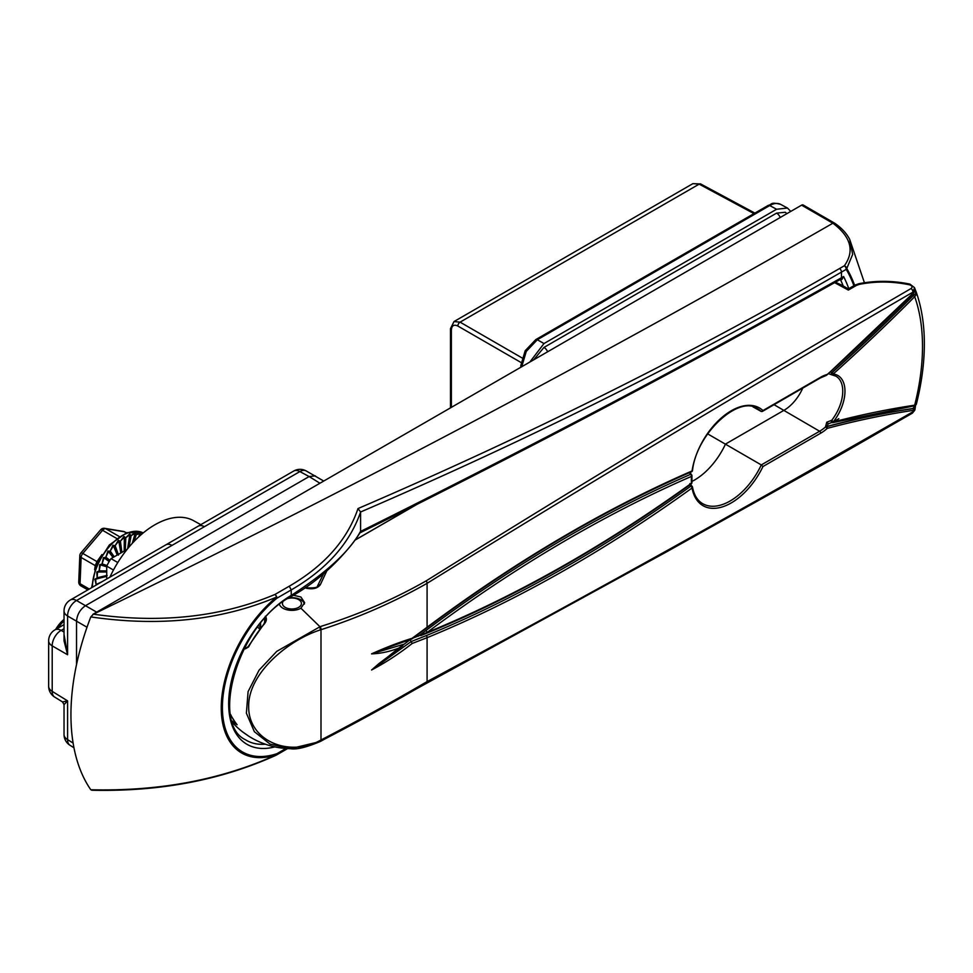 <?xml version="1.0" encoding="UTF-8"?>
<svg xmlns="http://www.w3.org/2000/svg" width="973" height="973" viewBox="0 0 973 973"><rect width="100%" height="100%" fill="white"/><g stroke="black" fill="none" stroke-linecap="round" stroke-linejoin="round"><path stroke-width="1.46" d="M274.836 746.887A88.507 51.107 -60 0 1 229.214 693.919A88.507 51.107 -60 0 1 291.243 595.403A3.162 1.824 -120 0 1 290.586 596.85C238.993 622.975 209.718 722.89 245.354 739.699L245.354 739.699A85.344 49.282 120 0 0 265.313 744.199M832.243 422.513L838.811 418.731M92.873 789.954L90.793 789.76A213.513 123.267 -60 0 1 90.793 616.918L93.42 614.194C160.594 623.669 221.102 617.089 274.933 594.467L289.261 586.208L291.243 589.918L291.243 595.403C326.916 572.258 350.025 550.864 360.582 531.197L360.569 531.428C529.738 447.41 690.039 362.844 841.463 277.743L841.463 272.112C690.198 359.098 529.896 439.066 360.582 512.005L360.582 512.066C349.635 543.457 326.527 569.4 291.243 589.918L276.928 598.188A97.361 56.203 120 0 0 222.403 707.42A97.361 56.203 120 0 0 276.928 753.686L285.928 748.492M290.586 596.85C326.028 577.597 352.165 545.768 360.205 532.45L360.569 531.428M360.582 531.197L360.582 512.066M93.42 614.194C349.343 489.796 595.829 359.475 832.864 223.231L801.594 205.157L92.873 614.328M801.594 205.157A3.162 1.824 -60 0 1 803.175 204.999L834.7 223.231A3.162 1.326 -55.9 0 0 833.314 223.522L834.712 223.425M90.793 789.76C159.511 791.426 221.418 779.75 276.514 754.756A3.162 1.605 64.3 0 1 276.064 755.243C221.187 780.139 159.742 791.791 91.73 790.234M276.064 755.243A3.162 3.162 0 0 0 276.271 755.133A3.162 1.824 60 0 0 276.928 753.686A3.162 2.165 -108.4 0 1 276.514 754.756A98.699 56.981 -60 0 1 221.248 707.845A98.699 56.981 -60 0 1 276.514 597.106A3.162 1.411 -129.5 0 1 276.928 598.188A3.162 1.824 60 0 0 274.933 594.467A3.162 1.654 65.4 0 1 276.514 597.106C221.418 620.324 159.511 626.928 90.793 616.918M289.261 586.208C324.398 565.787 347.312 539.906 358.003 508.563C527.609 435.6 688.142 355.583 839.614 268.499L844.382 265.751C854.72 251.192 851.034 237.12 833.314 223.522M864.438 282.79L849.66 239.322L852.652 254.415L846.778 268.487A212.467 122.671 -60 0 1 854.622 285.284M358.003 508.563L360.582 512.005M853.893 285.709A211.372 122.039 120 0 0 846.23 269.363A3.162 1.824 60 0 0 844.382 265.751A3.162 2.214 38.3 0 1 846.778 268.487A3.162 2.457 -30.4 0 1 846.23 269.363L841.463 272.112A3.162 1.824 60 0 0 839.614 268.499M841.086 279.02L840.806 279.19A3.162 1.824 60 0 1 840.526 279.3L843.591 276.502L841.852 279.543L840.453 279.652M840.271 279.385A2.53 1.484 -63.3 0 1 840.465 279.665A211.871 122.318 120 0 1 843.202 285.94M282.827 601.91A9.487 5.473 0 0 0 286.074 607.809A9.487 5.473 0 0 0 296.777 608.198A9.487 5.473 0 0 0 300.256 600.876A9.487 5.473 0 0 0 287.74 598.565M288.823 597.896A12.649 7.31 180 0 1 304.452 603.99M113.476 570.032L106.726 566.128A31.318 18.086 -60 0 1 111.044 558.636L117.794 562.54M106.726 578.996L106.726 566.128L100.353 564.875L99.173 570.81L106.726 570.956M111.044 558.636L127.122 549.356M236.889 664.997A71.953 41.9 0.4 0 0 237.096 665.143A66.529 54.318 178.3 0 0 236.597 665.775M279.458 604.476A12.71 7.346 0 0 0 282.924 608.21A12.71 7.346 0 0 0 300.912 608.21L304.634 602.664L300.912 597.008L293.372 595.221M691.876 481.465A54.403 31.416 120 0 0 725.493 444.077L783.983 410.314A32.267 18.633 120 0 0 802.749 388.118M230.552 714.352A66.529 54.318 178.3 0 0 237.096 724.739A71.953 41.182 179.6 0 1 232.133 720.969M914.182 292.058A1.265 0.657 -153.9 0 0 914.535 291.827L914.535 287.643L912.954 292.131C750.949 386.232 588.993 483.289 427.086 583.314C393.992 602.153 358.623 617.612 320.993 629.701L320.591 629.835C288.859 639.784 248.115 673.085 248.674 706.544C248.237 740.623 288.859 757.833 320.591 740.198L319.825 741.608L290.416 748.699L270.068 744.102L254.367 731.696L246.388 713.197L248.091 691.608L259.061 670.178L276.77 651.351L320.226 626.6C357.894 614.863 393.214 599.623 426.198 580.857C587.546 480.103 749.186 382.657 911.105 288.507C912.735 287.047 912.224 285.819 909.56 284.821C892.655 281.294 875.943 281.136 859.402 284.335L856.52 285.369A3.162 1.824 -120 0 0 854.853 285.15L858.721 283.751A3.162 0.9 -100.8 0 1 859.402 284.335M244.782 647.313A60.606 34.371 -0.9 0 0 246.023 648.103A1.265 0.778 122.1 0 0 245.305 648.845A61.567 34.919 179.1 0 1 244.308 648.213M265.337 616.25C267.04 618.487 266.638 621.127 264.157 624.155A80.637 46.558 120 0 0 248.602 646.911L246.023 648.103L248.164 646.631L263.695 624.325M245.305 648.845L248.602 646.911M232.778 722.903A80.662 80.662 0 0 0 242.35 731.696L242.35 731.696A61.567 36.159 0.9 0 0 245.305 733.824A1.265 0.754 123.8 0 0 245.354 733.861M248.602 736.075A1.265 1.034 124.1 0 1 248.565 736.062L249.562 736.695A80.637 46.558 120 0 1 248.602 736.075L242.35 731.696M832.061 422.416L828.315 423.79L826.162 427.39L825.457 427.013L826.758 422.233L831.781 420.239L833.423 421.929A1404.598 810.947 -60 0 1 914.693 405.182L915.885 404.792L915.131 405.559M915.228 289.613L915.934 291.304C921.54 306.836 924.35 324.35 924.35 343.846C924.326 363.063 921.65 383.216 916.311 404.318L915.411 405.437A1.265 1.131 -122 0 0 915.885 404.792M320.591 740.198L320.993 739.991C358.623 720.409 393.992 700.949 427.086 681.599C588.993 594.661 750.961 504.707 912.954 411.761L914.729 410.302L914.997 409.329L913.343 410.351A1398.906 807.663 120 0 0 827.281 428.363L826.162 427.39M914.729 410.302L912.297 413.209A3.162 1.824 60 0 0 912.954 411.761A205.595 118.706 120 0 0 913.343 410.351A1.265 0.937 81.5 0 0 912.759 408.684L915.155 405.583M833.423 373.802L833.289 373.997A34.286 19.801 -60 0 1 833.289 421.881A1.265 0.997 -36.6 0 1 831.635 422.343L832.292 422.537A1.265 0.9 75.4 0 0 832.839 422.635L913.988 405.923A1.265 0.937 -98.6 0 0 914.693 405.182A205.595 118.706 120 0 0 922.501 346.437A205.595 118.706 120 0 0 914.693 296.692A1404.598 810.947 -60 0 1 833.423 373.802L832.292 372.428A1403.334 810.217 120 0 0 913.489 295.378L914.438 294.077A1.265 0.657 26.1 0 1 915.885 295.062L914.693 296.692L913.489 295.378M762.954 466.541L761.287 464.924L819.619 431.246A32.705 18.876 120 0 0 825.457 427.013L826.612 426.709A1.265 0.9 75.1 0 1 827.281 428.363A34.286 19.801 -60 0 1 820.726 433.18L762.954 466.541A56.422 32.583 -60 0 1 722.039 506.994A56.422 32.583 -60 0 1 692.058 488.008A1404.915 811.129 -60 0 1 427.086 637.68L412.151 643.494C398.942 653.905 385.417 662.747 371.552 669.996L398.687 648.152C389.346 651.691 380.297 653.601 371.552 653.868C385.417 647.604 398.942 642.399 412.151 638.276L427.086 627.232L427.086 583.314A3.162 1.764 58.4 0 0 426.198 580.857M691.572 471.747A1.581 1.581 0 0 0 692.496 470.531A1.581 0.73 8.5 0 1 692.058 470.944A1.581 1.022 -113.5 0 1 691.572 471.747C603.236 510.205 515.021 562.236 426.904 627.853L426.904 627.853A1.581 0.766 -126.7 0 0 427.086 627.232A1404.915 811.129 -60 0 1 692.058 470.944A56.422 32.583 -60 0 1 722.039 417.344A56.422 32.583 -60 0 1 762.954 410.545L820.726 377.196A34.286 19.801 -60 0 1 827.281 374.447L826.162 375.432L827.281 374.447A1398.906 807.663 120 0 0 913.343 293.092L915.131 289.358A1.265 0.937 -20.6 0 1 915.192 289.492L915.058 289.37M915.034 290.307A1.265 0.937 -20.6 0 0 915.192 289.492L915.885 295.062M260.545 623.401L260.764 627.524M259.621 628.996L257.65 627.099M856.52 285.369L848.347 290.076L834.7 282.705M326.746 570.993L320.324 584.724C317.514 588.422 312.795 589.577 306.167 588.203A3.162 1.472 104.3 0 1 307.164 587.826L307.164 587.826C314.388 588.118 317.843 587.51 317.502 585.989L317.502 585.989A3.162 2.505 25.2 0 1 320.324 584.724M383.569 648.991L371.65 653.807L404.257 644.126L410.107 639.675L411.141 641.572L426.125 635.661A1.581 1.034 -112.3 0 1 427.086 637.68L427.086 681.599A3.162 1.885 61.6 0 1 426.344 683.095A3.162 1.885 61.6 0 1 426.198 683.168C393.214 702.457 357.894 721.869 320.226 741.402M692.496 470.531C696.473 433.496 738.702 395.002 757.408 408.611A54.841 31.659 120 0 1 761.287 411.518L762.954 410.545L761.287 411.518L752.993 406.86M426.125 635.661A1403.334 810.217 120 0 0 690.806 486.159A1.581 0.791 -125.8 0 1 692.058 488.008A1.581 1.07 -10.2 0 0 692.496 487.084C694.029 495.014 697.386 500.523 702.567 503.6A54.841 31.659 120 0 0 761.287 464.924L707.639 433.861M263.914 624.046L265.544 619.74L265.155 618.074M691.937 475.846A1.581 1.581 0 0 0 691.158 474.386L691.158 474.386A1.581 0.924 -59.6 0 0 690.489 474.386A1.581 1.022 -113.5 0 1 691.475 476.393A1.581 0.839 3.6 0 0 691.937 475.846L691.937 482.474A1.581 0.973 -3.8 0 1 691.475 483.228A1.581 0.791 -125.8 0 1 691.28 483.861C602.919 547.422 514.681 597.227 426.563 633.277A1.581 1.034 -112.2 0 0 427.086 632.462L427.086 632.462A1398.59 807.481 120 0 0 691.475 483.228A56.422 32.583 -60 0 1 691.365 479.871A56.422 32.583 -60 0 1 691.475 476.393A1398.59 807.481 120 0 0 427.086 632.45L427.086 632.45A1.581 0.766 -126.7 0 0 425.797 630.626A1400.171 808.393 -60 0 1 690.489 474.386L689.48 472.392M831.635 373.389L833.289 373.997L831.635 374.775A1.581 0.9 -60.7 0 1 831.587 374.751A1.581 0.9 -60.7 0 1 831.283 373.681A1.581 0.9 -60.7 0 1 832.061 372.294L831.781 374.812L835.868 376.162A32.705 18.876 120 0 0 832.389 374.909M412.151 643.494L411.141 641.572L371.65 669.947L378.996 663.537M427.05 632.474L413.148 638.033M689.942 483.52L691.742 486.001A1.581 0.924 -59.5 0 1 692.046 486.5A1.581 1.07 -10.2 0 1 692.496 487.084A1.581 1.581 0 0 0 691.742 486.001L691.742 486.001A1.581 0.924 -59.5 0 0 690.806 486.159L689.48 484.359M418.378 636.16L425.797 630.626M234.931 721.881L237.096 724.739M911.105 288.507A3.162 1.824 60 0 1 912.954 292.131A205.595 118.706 120 0 1 913.343 293.092L912.966 293.469M909.56 284.821L909.889 284.092C892.545 280.552 875.493 280.443 858.721 283.751M848.347 290.076L848.261 289.212M398.687 648.152L404.257 644.126M412.151 638.276L411.141 638.969L412.151 638.276M826.977 374.933L914.535 291.827A1.265 0.657 -153.9 0 0 914.523 291.462M825.457 427.013A1.581 0.888 -60.6 0 1 826.028 426.685A1400.171 808.393 -60 0 1 913.708 408.38A1.265 1.131 58 0 1 914.523 409.961M245.33 733.837L248.565 736.062A1.265 1.034 124.1 0 1 248.541 736.038M264.157 624.155L265.544 619.74M260.545 626.709L259.353 628.084M831.635 422.343L831.781 420.239A1.581 0.9 119.6 0 0 831.574 422.367L831.574 422.367A1.581 0.9 119.6 0 0 831.696 422.416M828.582 373.681L832.11 374.933M94.259 586.184L100.827 582.401M101.228 582.158L96.12 584.542L94.916 579.251L97.118 577.926L107.103 575.469M106.726 575.566L97.142 577.828L96.813 572.002L99.112 570.981L106.726 571.054L99.149 570.883L99.684 564.717L102.019 564.048L106.969 565.629L102.068 563.951L103.43 557.663L105.741 557.371L109.864 560.424M109.888 560.399L105.789 557.286L107.906 551.083L110.131 551.205L114.157 556.836M114.182 556.836L110.192 551.132L112.953 545.221L115.033 545.768L118.487 555.096M118.268 554.476L115.106 545.707L118.39 540.295L120.275 541.256L121.82 552.238L120.348 541.207L124.033 536.476L125.675 537.838L125.237 550.073L125.748 537.789L129.664 533.897L131.014 535.612L128.898 547.203L131.087 535.6L135.077 532.669L136.123 534.688L133.933 541.584M133.982 541.535L136.196 534.688L140.076 532.827A0.949 0.791 -89.9 0 1 140.088 533.605L136.244 534.688A40.173 23.194 120 0 0 136.123 534.688L135.162 533.435L131.148 535.576L128.971 547.118M81.477 586.087A4.427 2.554 -60 0 1 80.954 585.904A4.427 4.427 0 0 1 78.74 581.89A4.427 2.433 2.4 0 0 80.041 583.703L89.297 589.054M78.74 581.89L79.822 555.656A4.427 2.433 2.4 0 0 81.124 557.468L80.041 583.703A4.427 2.554 -60 0 0 80.382 585.332A4.427 2.554 -60 0 0 80.954 585.904L87.85 589.893M94.636 569.667L95.257 565.629L81.124 557.468A4.427 2.554 -60 0 1 82.814 553.442A4.427 1.107 40.5 0 0 80.881 552.956L100.633 529.823A4.427 4.427 0 0 1 104.731 528.339A4.427 3.539 99.5 0 1 105.692 528.68L119.241 536.5M126.222 532.863L124.374 531.793A4.427 3.539 -80.5 0 0 123.401 531.44L104.731 528.339M95.913 566.237A4.427 2.773 -170 0 0 95.257 565.629L96.959 561.603L101.983 554.537M100.633 529.823A4.427 1.107 40.5 0 1 102.566 530.309L82.814 553.442L96.959 561.603A4.427 1.46 -146.5 0 0 97.859 561.883M106.726 576.344L95.646 579.178L96.12 584.469L101.861 581.793M106.726 571.99L97.519 572.039L97.154 577.755L106.726 575.493M106.726 566.76L99.684 564.717M109.195 561.518L104.038 557.943L102.092 563.878L107.018 565.52M113.063 557.48L108.453 551.484L105.838 557.213L109.937 560.326M117.234 555.072L113.415 545.731L110.241 551.071L114.242 556.787M120.847 552.98L118.767 540.891L115.155 545.646L118.329 554.44M124.203 551.046L124.313 537.145L120.409 541.158L121.893 552.372M127.621 548.748L129.847 534.639L125.797 537.765L125.274 550.426M132.255 543.396L135.162 533.435A0.949 0.73 -105.7 0 0 135.077 532.669M138.677 536.914L140.088 533.605L140.72 535.065M97.531 584.299L96.108 584.627A40.173 23.194 120 0 1 96.12 584.542L96.12 584.469M106.726 575.919L94.916 579.251M106.726 571.479L96.813 572.002M109.548 560.934L105.193 557.821L103.43 557.663M113.646 557.14L109.535 551.606L107.906 551.083M117.782 554.756L114.4 546.096L112.953 545.221M121.37 552.676L119.63 541.499L118.39 540.295M124.739 550.73L125.018 537.972L124.033 536.476M128.278 547.945L130.37 535.649L129.847 534.639A0.949 0.657 -118 0 0 129.664 533.897M133.119 542.46L135.515 534.603M139.808 535.88L140.234 534.895M526.271 351.399L525.165 350.767L535.807 339.589A3.162 1.824 -120 0 1 537.351 339.723L543.98 343.554L776.6 209.256L769.728 205.558A3.162 1.824 -120 0 0 768.196 205.425C772.355 204.537 769.85 201.691 780.589 204.342L780.784 204.452C777.707 202.785 774.022 203.15 769.728 205.558L537.351 339.723L526.271 351.399L521.698 366.833M450.487 407.857L450.487 328.631L454.002 321.564L460.095 322.148L522.039 357.918M753.99 213.622L699.149 184.14L692.898 183.642L700.682 183.958A3.162 1.824 118.3 0 0 699.149 184.14L460.095 322.148A3.162 1.885 120 0 0 457.857 326.028C453.941 324.24 451.776 325.529 451.375 329.896L451.375 407.346M786.914 213.634L785.296 212.26L776.6 213.123L543.98 347.422L533.678 359.828M790.745 211.421L787.473 208.04L776.6 209.256M543.98 343.554L529.835 362.053M55.619 629.47A24.289 14.023 -60 0 1 64.036 619.4M200.827 524.666L193.554 520.664A78.472 45.305 120 0 0 154.816 524.824A78.472 45.305 120 0 0 109.925 577.135M323.741 481.039L306.033 470.847A12.649 7.298 118.3 0 0 299.879 471.577L172.014 545.391A12.649 7.31 -120 0 0 165.848 544.856L70.36 599.988A12.649 12.649 0 0 0 64.036 610.947A12.649 7.31 180 0 0 67.587 616.018L67.587 654.756L64.036 634.518M172.014 545.391L76.526 600.523L85.478 605.692L309.134 476.551L299.879 471.577A12.649 7.31 -120 0 0 293.712 471.041L165.848 544.856M96.655 612.139L85.478 605.692C80.078 609.463 77.098 614.62 76.526 621.175L76.526 664.571M64.036 628.716L61.141 630.382A12.649 7.553 120 0 0 52.201 645.877L52.201 691.365A12.649 7.298 121.7 0 0 54.646 697.057L62.54 701.934L67.587 700.876L67.587 739.626A12.649 7.298 121.7 0 0 70.032 745.306L73.948 747.738M70.36 599.988A12.649 7.31 -120 0 1 76.526 600.523A12.649 7.553 120 0 0 67.587 616.018L87.011 627.232M315.349 475.87L309.134 476.551L319.935 483.228M64.036 610.947L64.036 640.866L67.587 654.756L52.201 645.877A12.649 7.31 180 0 1 48.65 640.806L48.65 686.293A12.649 7.31 0 0 0 52.201 691.365L67.587 700.876L64.036 704.622L64.036 734.542A12.649 12.649 0 0 0 70.032 745.306M204.391 526.697A12.649 7.31 -120 0 0 198.224 526.162M359.438 533.131C528.813 448.991 689.273 364.34 840.806 279.19A3.162 1.824 60 0 0 841.463 277.743L843.591 276.502A215.021 124.143 -60 0 1 848.797 288.653M287.594 748.602L276.271 755.133A3.162 1.824 60 0 1 276.162 755.194M840.842 279.166A2.53 1.387 -109.3 0 1 841.852 279.543M774.046 404.683L819.619 431.246A1.581 0.912 -120 0 1 820.726 433.18M300.912 608.21L319.278 626.077L320.591 629.835M831.781 420.239A32.705 18.876 120 0 0 842.752 391.195A32.705 18.876 120 0 0 835.868 376.162M290.404 748.699C296.437 749.769 306.361 747.386 320.166 741.535L320.567 741.341A3.162 1.362 63 0 0 320.993 739.991L320.993 629.701A3.162 1.678 71.6 0 0 320.226 626.6M264.668 618.536L264.668 622.55M246.023 648.103L247.957 646.984M430.127 496.777L354.731 540.307M258.745 625.663L260.545 626.697M826.612 426.709A1400.171 808.393 -60 0 1 912.759 408.684M832.061 372.294A1403.334 810.217 120 0 0 914.438 294.077M912.297 413.209L829.191 460.983L665.459 552.469L320.567 741.341A3.162 1.362 63 0 1 320.336 741.402M840.526 285.466A3.162 1.824 -60 0 1 842.107 285.308L835.491 282.243M913.489 405.814A1.265 0.937 -98.6 0 0 913.988 405.923L915.411 405.437M833.423 421.929A1.265 0.9 75.4 0 1 832.839 422.635L831.574 422.246M826.758 422.233L828.315 423.79M689.942 471.917L691.158 474.386A1.581 0.924 -59.6 0 1 691.487 475.213M826.272 375.408L820.397 377.913A1.581 0.912 -120 0 0 820.726 377.196M776.6 213.123A6.325 3.649 60 0 1 780.273 217.466A6.325 3.649 60 0 0 776.6 213.123M543.98 347.422A6.325 3.649 60 0 1 547.653 351.764A6.325 3.649 60 0 0 543.98 347.422M91.596 587.728L96.169 565.617L109.329 544.989L126.806 532.645L143.226 532.924A42.703 24.653 120 0 0 110.703 544.989A42.703 24.653 120 0 0 92.326 587.303M92.411 587.254A42.703 24.653 -60 0 1 110.776 545.062A42.703 24.653 -60 0 1 143.226 532.936M97.154 577.755A0.949 0.681 76.7 0 1 97.142 577.828A40.173 23.194 120 0 0 97.118 577.926A0.949 0.681 -103.8 0 1 96.801 578.412M99.173 570.81A0.949 0.742 91.1 0 1 99.149 570.883A40.173 23.194 120 0 0 99.112 570.981A0.949 0.742 -89.5 0 1 98.711 571.467M102.092 563.878A0.949 0.766 108.4 0 1 102.068 563.951A40.173 23.194 120 0 0 102.019 564.048A0.949 0.766 -72.3 0 1 101.545 564.522M105.838 557.213A0.949 0.778 127.2 0 1 105.789 557.286A40.173 23.194 120 0 0 105.741 557.371A0.949 0.778 -53.5 0 1 105.193 557.821M110.241 551.071A0.949 0.754 145 0 1 110.192 551.132A40.173 23.194 120 0 0 110.131 551.205A0.949 0.754 -35.6 0 1 109.535 551.606M115.155 545.646A0.949 0.693 160.2 0 1 115.106 545.707A40.173 23.194 120 0 0 115.033 545.768A0.949 0.693 -20.4 0 1 114.4 546.096M120.409 541.158A0.949 0.62 172.4 0 1 120.348 541.207A40.173 23.194 120 0 0 120.275 541.256A0.949 0.62 -8 0 1 119.63 541.499M125.797 537.765L125.748 537.789A40.173 23.194 120 0 0 125.675 537.838L125.018 537.972M131.148 535.576L131.087 535.6A40.173 23.194 120 0 0 131.014 535.612L130.37 535.649M116.565 538.397L102.566 530.309A4.427 2.554 -60 0 1 105.692 528.68L124.374 531.793A4.427 2.554 -60 0 1 124.885 531.976A4.427 4.427 0 0 0 123.401 531.44M136.244 534.688L134.055 541.462M521.017 362.491L457.857 326.028M521.625 366.785A3.162 1.824 180 0 1 520.81 365.568L525.165 350.767M450.487 328.631A3.162 1.824 0 0 0 451.375 329.896M64.036 620.871A25.943 14.972 120 0 0 58.039 628.084M64.036 734.542A12.649 7.31 180 0 0 67.587 739.626L73.109 743.044M64.036 624.617L54.975 629.847A12.649 7.31 -120 0 1 61.141 630.382L64.036 632.049M849.66 239.322C846.534 233.277 841.548 227.913 834.7 223.231M249.562 736.695A80.662 80.662 0 0 0 289.918 748.687M235.94 723.438L230.686 715.106M830.601 372.087L831.951 372.805M914.535 287.643L909.889 284.092M305.558 587.461L307.164 587.826M842.107 285.308L848.298 288.945L854.853 285.15M317.502 585.989L323.595 573.729M354.817 540.197L429.178 497.264M420.798 635.588L426.563 633.277M378.85 663.659L402.761 645.658M383.131 649.149L411.749 639.042M426.904 627.853L411.871 638.981M915.009 288.823L915.192 289.492M914.997 409.329L915.605 405.011M691.28 483.861A1.581 1.581 0 0 0 691.937 482.474M820.397 377.913L762.236 411.506M80.881 552.956A4.427 4.427 0 0 0 79.822 555.656M124.885 531.976L126.344 532.815M454.002 321.564L692.898 183.642M780.589 204.342L787.473 208.04M768.196 205.425L535.807 339.589M520.81 367.259L520.81 365.568M700.682 183.958L754.89 213.099M55.583 629.495L64.036 619.315M306.033 470.847A12.649 12.649 0 0 0 293.712 471.041M54.975 629.847A12.649 12.649 0 0 0 48.65 640.806M48.65 686.293A12.649 12.649 0 0 0 54.646 697.057M62.54 701.934L64.036 704.622"/></g></svg>
